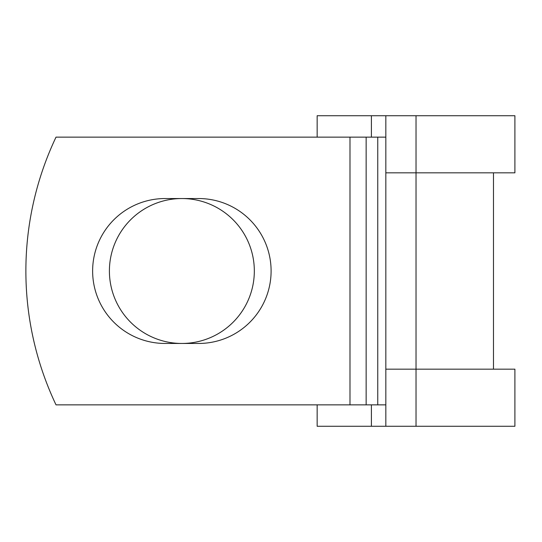 <?xml version="1.0" encoding="UTF-8"?>
<svg xmlns="http://www.w3.org/2000/svg" width="542" height="542" viewBox="0 0 542 542"><rect width="100%" height="100%" fill="white"/><g stroke="black" fill="none" stroke-linecap="round" stroke-linejoin="round"><path stroke-width="0.81" d="M92.628 271A72.459 72.459 0 0 0 165.086 343.459L198.643 343.459A72.459 72.459 0 0 0 271.102 271A72.459 72.459 0 0 0 198.643 198.541L165.086 198.541A72.459 72.459 0 0 0 92.628 271M109.403 271A72.459 72.459 0 0 1 181.861 198.541A72.459 72.459 0 0 1 254.327 271A72.459 72.459 0 0 1 181.861 343.459A72.459 72.459 0 0 1 109.403 271M349.99 137.14L56.016 137.14A312.334 312.334 0 0 0 56.016 404.86L349.99 404.86L349.99 137.14L385.829 137.14M385.829 404.86L349.99 404.86M371.406 404.86L371.406 426.276L317.151 426.276L317.151 404.86M416.026 426.276L385.829 426.276L385.829 369.163L514.9 369.163L514.9 426.276L416.026 426.276L416.026 115.724L371.406 115.724L371.406 137.14M317.151 137.14L317.151 115.724L371.406 115.724M385.829 426.276L371.406 426.276M385.829 369.163L385.829 172.837L514.9 172.837L514.9 115.724L416.026 115.724M385.829 172.837L385.829 115.724M377.754 404.86L377.754 137.14M366.141 404.86L366.141 137.14M493.484 369.163L493.484 172.837"/></g></svg>
